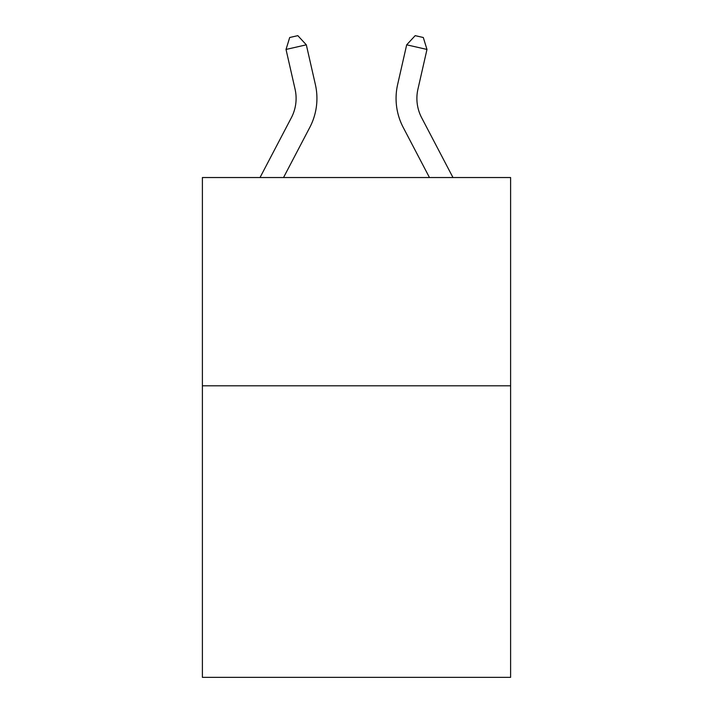 <?xml version="1.0" encoding="UTF-8"?>
<svg xmlns="http://www.w3.org/2000/svg" width="713" height="713" viewBox="0 0 713 713"><rect width="100%" height="100%" fill="white"/><g stroke="black" fill="none" stroke-linecap="round" stroke-linejoin="round"><path stroke-width="1.07" d="M510.606 385.795L510.606 677.35L202.394 677.35L202.394 177.537L510.606 177.537L510.606 385.795L202.394 385.795M295.066 89.152A41.648 41.648 -21.4 0 1 291.35 117.734L260.022 177.537L291.35 117.734A41.648 41.648 -37.6 0 0 295.066 89.152L286.02 49.447L289.701 37.504L297.82 35.65L306.323 44.821L315.369 84.526A62.477 62.477 158.6 0 1 309.798 127.395L283.533 177.537M452.978 177.537L421.65 117.734A41.648 41.648 21.4 0 1 417.934 89.152L426.98 49.447L406.677 44.821L397.631 84.526A62.477 62.477 -158.6 0 0 403.201 127.395L429.467 177.537M306.323 44.821L286.02 49.447M397.631 84.526L406.677 44.821L415.18 35.65L423.299 37.504L426.98 49.447"/></g></svg>

